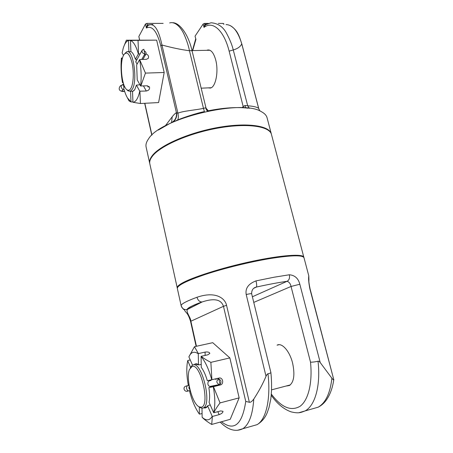 <?xml version="1.0" encoding="UTF-8"?>
<svg xmlns="http://www.w3.org/2000/svg" width="453" height="453" viewBox="0 0 453 453"><rect width="100%" height="100%" fill="white"/><g stroke="black" fill="none" stroke-linecap="round" stroke-linejoin="round"><path stroke-width="0.68" d="M124.818 53.533L126.778 51.772C133.239 48.579 137.955 81.098 132.219 89.383L130.209 91.308L127.973 90.804L127.021 89.847M134.377 90.181L132.525 91.648L134.796 89.53L136.41 85.124L139.937 84.745M148.227 87.191L147.519 85.793M137.129 64.037L135.883 62.191L136.183 60.549L136.653 60.13M132.242 52.639L131.568 51.97C133.035 53.228 134.309 55.679 135.402 59.32L137.01 59.485M128.346 51.744L128.918 51.404L129.23 51.727M136.647 64.887L137.231 79.904L140.623 85.962C141.557 77.418 141.223 68.63 139.637 59.592L136.647 64.887M128.918 51.404L128.465 40.453C126.308 41.206 124.552 43.845 123.188 48.358L122.112 52.927L123.493 55.396M122.548 57.956L121.41 58.069L122.18 59.451M132.525 91.648L132.956 102.287C135.883 101.987 138.154 98.29 139.773 91.195L136.41 85.124M135.402 59.32L138.363 53.958C136.149 46.121 133.516 41.631 130.458 40.481L130.906 51.517M121.41 58.069C120.685 66.2 121.047 74.411 122.491 82.689L122.967 81.829M127.519 98.018L129.054 100.917L131.087 101.965L127.519 98.018C126.013 95.47 124.717 92.118 123.641 87.961L124.541 86.364M130.991 101.8L130.56 91.291M139.773 91.195L146.313 91.008C148.895 90.436 149.949 89.088 149.473 86.959L149.377 86.789M140.623 85.962L147.197 85.793L149.473 86.959M132.956 102.287L140.43 103.522L139.92 91.291M139.637 59.592L145.453 73.103L140.77 86.053M138.363 53.958L140.158 53.833M130.458 40.481L138.046 40.34L138.51 53.867M128.465 40.453L138.946 40.198L130.543 40.306M124.286 45.311L126.364 40.192L128.556 40.277M123.216 82.735L122.491 82.689M129.054 100.917L127.774 98.494M140.43 103.522L158.601 102.571L164.184 72.491L145.453 73.103M169.643 22.922L169.654 22.922C175.719 21.212 181.2 28.126 183.992 34.168C186.681 40.266 188.505 45.787 189.462 50.736L203.471 108.363C196.5 109.977 182.214 111.036 177.916 113.227L176.421 112.689L160.815 45.889C156.965 31.217 152.157 25.255 146.387 28.012L145.47 24.009L138.845 36.5L139.654 40.051M171.755 122.497C175.283 120.39 176.84 117.123 176.421 112.689C175.305 113.25 173.901 114.609 172.202 116.778L171.568 122.582M164.184 72.491L156.653 40.141L126.364 40.192M139.575 40.051L138.845 36.5M160.815 45.889L161.948 45.011C158.776 30.187 154.626 23.477 149.484 24.881L148.358 25.3M148.063 25.402L146.387 28.012L147.231 24.921L148.063 25.402M172.701 22.707C179.388 22.667 188.369 33.884 192.174 51.291L206.041 108.12L205.707 107.774L203.471 108.363L204.422 111.591C197.072 113.007 182.276 117.888 177.497 120.085L171.183 122.769M177.497 120.085C178.465 118.884 178.607 116.597 177.916 113.227L161.948 45.011C172.248 47.808 181.421 49.717 189.462 50.736C190.973 50.464 191.874 50.651 192.174 51.291M205.707 107.774L208.295 110.787M149.716 163.352L146.115 147.038C145.589 144.632 146.364 141.953 148.442 139.009L148.629 138.748C160.572 118.324 242.112 98.771 261.375 111.687C264.552 113.358 266.449 115.39 267.066 117.774L271.324 133.929C269.529 125.674 247.242 122.276 218.131 127.446C189.054 132.553 160.277 145.198 152.361 155.532C150.096 158.425 149.213 161.03 149.716 163.352L149.79 163.646M303.901 257.514L271.466 134.467C269.677 126.228 247.389 122.848 218.278 128.029C189.19 133.137 160.407 145.775 152.485 156.092C150.215 158.975 149.331 161.579 149.835 163.89L177.299 288.142M303.867 257.242C303.317 253.584 281.358 255.045 251.189 261.523C221.047 267.966 190.198 277.927 180.877 283.861C178.216 285.532 176.993 286.868 177.208 287.882M308.793 275.894L308.929 280.26C308.674 280.985 309.059 283.895 310.095 288.997L309.892 288.929C308.697 282.757 308.329 278.414 308.793 275.894L304.02 257.819C302.785 254.903 291.239 255.186 269.376 258.674C249.484 262.032 224.173 268.255 205.645 274.342C186.642 280.769 177.208 285.481 177.338 288.47L181.166 305.803C183.629 310.667 184.235 308.918 184.847 310.798C186.285 313.023 188.023 313.131 190.571 321.443L196.121 346.347M237.417 430.305L242.757 428.753C249.014 424.688 252.683 414.801 253.771 399.099C251.902 401.511 250.435 402.564 249.36 402.264L245.753 401.432L223.476 306.313C222.219 302.83 219.003 296.358 202.214 301.941L186.783 309.631C183.89 309.784 182.015 308.482 181.155 305.735L181.166 305.803M249.36 402.264L226.551 305.311C225.209 298.674 216.138 290.696 196.987 297.27C186.302 301.222 181.024 304.042 181.155 305.735M253.771 399.099C258.873 391.245 262.961 383.64 266.019 376.279C266.794 374.603 267.451 373.782 267.983 373.821C269.852 373.334 270.82 372.921 270.894 372.57L251.653 293.748C251.273 293.516 249.456 293.77 246.206 294.518L266.019 376.279M298.94 412.706L305.084 410.928C315.112 405.661 320.792 385.577 318.029 361.228C315.078 361.913 312.576 362.224 310.515 362.151L291.041 286.46C290.475 283.663 289.144 281.947 287.038 281.307L287.032 281.302C278.482 282.519 268.272 284.439 256.398 287.055L256.404 287.055C256.885 286.239 256.755 284.178 256.013 280.883C248.397 283.788 245.13 288.334 246.206 294.518M252.389 296.766L287.038 281.307C289.161 280.197 289.926 278.017 289.337 274.773L274.065 277.225L256.013 280.883M253.765 302.394L291.041 286.46L299.829 284.246C298.334 278.391 294.835 275.237 289.337 274.773M318.029 361.228C318.499 360.939 319.229 361.386 320.22 362.564L331.89 378.232C330.175 393.249 325.605 402.904 318.176 407.185L311.777 409.014M309.892 288.929L333.753 379.603C333.668 380.186 333.046 379.727 331.89 378.232M279.082 344.693L277.077 345.158C281.902 342.372 289.705 351.103 292.61 363.159C295.022 374.625 293.98 382.06 289.49 385.469L286.738 385.962M333.753 379.603L310.095 288.997M252.395 296.766L287.038 281.307C278.487 282.519 268.278 284.439 256.404 287.055L253.895 288.21M194.445 346.715L212.734 342.683L229.858 357.91L239.144 397.876L230.22 419.325L211.71 424.45L212.389 416.46L219.15 414.625C221.698 413.702 222.972 412.592 222.984 411.29L220.6 410.928L213.805 412.757C215.186 409.806 217.27 406.522 220.039 402.91L213.476 386.681L220.345 384.954C223.85 384.263 223.244 378.017 219.677 377.932L211.902 379.699L210.871 362.355C206.874 360.35 203.646 358.334 201.183 356.301L207.921 354.767L209.852 353.397C209.388 352.168 207.791 351.732 205.073 352.094L198.38 353.606L194.445 346.715L188.878 356.879C191.047 352.009 194.184 350.984 198.284 353.804L198.488 364.591L197.887 364.246C196.432 363.533 195.169 363.674 194.094 364.676M226.551 305.311L223.476 306.313L190.872 321.228C190.781 317.604 186.245 312.825 187.197 309.569L202.106 301.981C187.706 306.783 186.359 310.203 186.783 309.631L187.214 309.552C187.231 308.063 192.197 305.543 202.117 301.981L202.106 301.981C199.66 301.987 197.95 300.413 196.987 297.27M239.144 397.876L220.039 402.91M229.858 357.91L210.871 362.355M190.379 391.182L189.643 391.369C192.1 400.877 195.351 408.47 199.399 414.144L202.078 413.589M212.389 416.46L212.214 416.318C209.631 420.684 206.279 421.007 202.146 417.275L202.242 417.417C204.654 419.778 207.808 422.122 211.71 424.45M187.508 361.636L187.729 360.531L190.243 359.954M211.902 379.699L211.732 379.739C208.907 369.421 205.356 361.681 201.087 356.5L201.183 356.301M213.805 412.757L213.629 412.621C215.3 405.95 215.192 397.315 213.301 386.72L213.476 386.681M189.003 384.778L188.244 384.942C186.846 377.139 186.477 370.209 187.129 364.161L187.695 360.701L190.577 367.241M195.894 364.257L198.907 364.914L201.223 364.371M198.907 364.914L198.488 364.591M210.237 404.971L207.938 405.577L206.579 407.009L202.474 408.198L200.617 407.853L198.986 406.737M216.919 385.158L215.571 385.899L208.856 387.592C209.796 393.459 209.869 398.374 209.071 402.349L213.629 412.621M214.818 378.98L216.251 379.382M190.283 367.887L192.315 365.214L192.944 364.942C201.494 360.82 212.355 403.657 203.595 407.796M204.954 407.434L206.579 407.009M212.095 386.12L210.351 386.585C209.11 386.375 208.295 385.577 207.916 384.189C207.701 381.868 208.623 380.633 210.685 380.486L211.013 380.531M203.799 407.847C205.351 408.306 206.653 407.717 207.701 406.075L207.938 405.577M211.732 379.739L207.321 380.718C205.673 375.033 203.663 370.588 201.279 367.372L201.087 356.5M212.214 416.318L207.701 406.075M188.878 356.879L192.531 365.101M213.301 386.72L208.856 387.592M202.146 417.275L201.987 408.215M189.643 391.369L190.39 391.222M199.399 414.144L199.269 406.975M201.002 407.196L199.258 406.873C192.282 404.195 185.6 378.312 189.439 369.54L192.049 366.5C200.775 362.581 210.702 406.987 201.002 407.196M218.357 23.42L223.25 23.42L224.014 24.202M226.036 24.57C232.734 24.841 237.972 31.28 241.76 43.884L258.646 108.358L259.818 110.957L258.646 108.358C256.902 107.016 253.255 106.161 247.7 105.798L233.261 49.938C232.146 45.249 230.073 40.023 227.049 34.269C223.578 27.129 218.238 23.296 211.019 22.775L205.713 24.751M230.13 25.532C237.491 30.028 239.076 35.481 241.851 44.066L241.76 43.884C240.43 46.699 237.593 48.72 233.261 49.938L229.144 51.166C223.907 30.164 212.593 20.453 204.009 27.401L203.159 24.003L204.558 23.414L208.357 23.414M195.067 36.291L195.945 39.349L195.067 36.291M203.159 24.003L195.13 36.036M192.684 50.572L195.945 39.349L195.651 38.669M205.679 24.762L204.009 27.401L204.784 24.326L205.6 24.802M206.806 24.111L204.784 24.326L204.558 23.414M208.108 87.876L210.385 88.063C215.668 87.208 218.816 71.489 215.73 60.045C213.737 52.916 211.036 49.57 207.644 50.006L206.8 50.317M242.145 107.695L243.34 106.432L245.045 105.504L247.7 105.798L249.456 108.358M245.045 105.504L245.52 107.916M152.933 24.434L147.231 24.921L146.88 23.392L163.142 23.397M148.222 24.683L148.527 25.226M145.47 24.009L146.88 23.392M139.779 59.507L146.268 59.354L148.165 58.477C149.105 56.54 148.397 55.006 146.03 53.884M156.653 40.141L138.046 40.34M131.087 101.965L132.939 101.868M123.578 55.232L123.839 54.762C126.925 50.917 129.694 53.777 132.157 63.329C134.088 72.338 133.437 84.099 130.866 88.363C129.666 90.334 128.341 90.781 126.891 89.717C121.676 86.37 119.36 62.599 123.578 55.232M144.179 50.781C145.962 51.744 146.478 52.961 145.736 54.445L144.173 55.17L141.732 59.462L144.892 53.913L143.844 49.32L142.253 50.068C141.54 52.095 142.418 53.38 144.892 53.913M124.558 91.138C123.097 91.387 122.225 91.234 121.936 90.662L123.946 89.099M218.793 378.821L220.09 384.523L219.269 384.58C216.24 382.859 216.081 380.939 218.793 378.821L217.848 379.031M189.088 385.31L185.973 386.086L189.094 385.361M188.374 390.922L190.198 390.514M187.078 391.188L188.34 390.945M220.022 384.218C221.574 382.009 221.177 380.288 218.844 379.053M143.454 85.945L146.313 91.008M172.202 116.778L165.356 125.77M144.835 103.295L151.948 135.079M176.71 112.956C177.021 117.259 175.583 120.339 172.4 122.202M251.653 293.748C251.545 288.114 255.481 287.253 256.404 287.055L253.822 288.267M320.22 362.564L299.829 284.246M271.341 394.07C281.313 407.394 290.849 411.488 299.96 406.358C308.221 400.543 312.661 383.142 310.515 362.151M267.983 373.821C270.917 399.07 266.081 419.608 257.077 424.654L251.449 426.267M221.46 421.749C234.093 431.533 242.191 424.761 245.753 401.432M190.571 321.443L190.872 321.228L196.449 346.273M205.13 355.401L205.073 352.094M217.825 411.675L219.15 414.625M215.571 385.899L220.345 384.954M223.25 23.42L223.425 24.1M205.951 24.094L206.109 24.502M243.493 107.769L229.144 51.166M205.872 108.618L207.304 111.2M123.222 84.218L121.563 85.3C120.787 86.529 121.245 87.967 122.939 89.609M123.516 83.714L123.409 83.907C122.791 84.994 123.057 86.008 124.213 86.948M188.38 390.933L188.221 390.956C186.404 389.421 186.081 387.7 187.265 385.792M190.011 389.756C188.901 388.776 188.646 387.592 189.241 386.194M130.209 91.308L132.995 91.183M201.177 88.182L211.206 87.74M136.183 60.549L135.951 60.974M127.893 51.75L131.076 51.693M191.998 50.589L209.915 50.26M131.942 52.367L131.568 51.97M144.666 103.301L151.8 135.215M271.234 395.299C277.191 403.787 283.833 409.314 291.143 411.868C298.889 413.708 300.639 412.57 305.084 410.928L318.176 407.185C321.064 405.729 323.612 403.589 325.826 400.758C329.903 395.293 332.564 388.193 333.81 379.455M220.175 422.105C228.035 429.971 235.566 432.185 242.757 428.753L257.077 424.654C261.93 421.743 265.362 417.604 267.378 412.247L269.031 407.474L270.82 398.85C271.8 390.826 271.828 382.072 270.894 372.57M290.311 384.914L271.585 389.852M209.235 380.803L210.685 380.486M198.346 364.591L197.887 364.246M214.932 378.985L219.677 377.932M199.258 406.873L200.617 407.853M207.734 110.9C223.414 107.752 236.942 106.857 248.306 108.21M170.249 123.25L158.34 130.056M192.429 50.577L195.622 39.156M241.851 44.066L258.697 108.386M209.054 49.983L207.644 50.006M206.041 108.12C206.562 109.45 207.083 110.232 207.599 110.458M126.891 89.717L127.973 90.804M145.736 54.445L142.882 59.434M121.393 85.379C120.204 85.283 117.939 88.964 120.079 90.515C121.33 91.432 122.842 91.704 124.615 91.325M135.821 61.614L142.016 50.493M190.192 390.486L188.221 390.956C184.36 392.768 182.202 387.128 185.979 386.12M219.269 384.58L209.824 386.471"/></g></svg>

